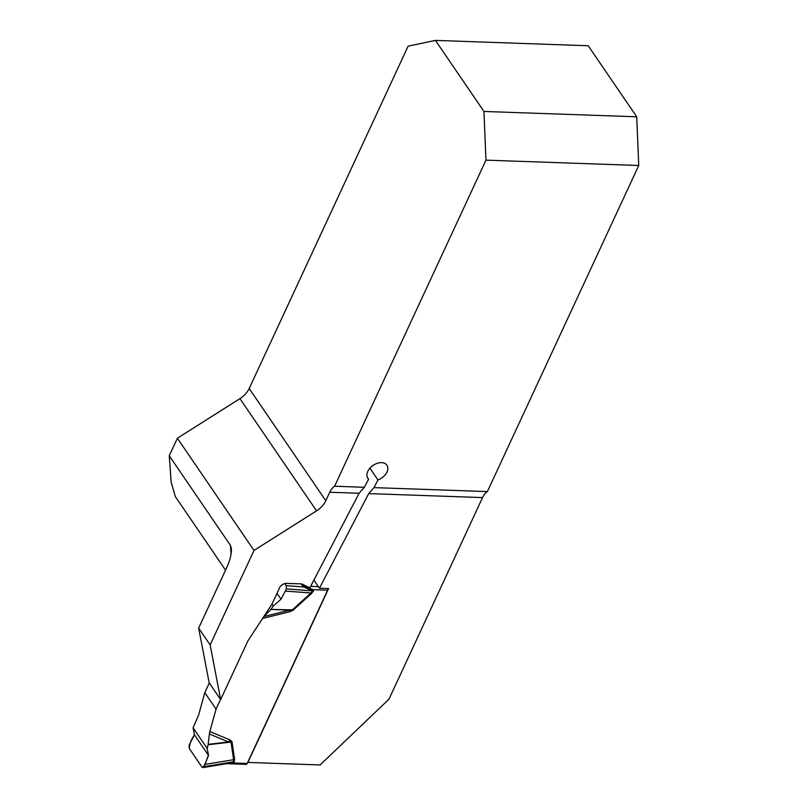 <?xml version="1.0" encoding="UTF-8"?>
<svg xmlns="http://www.w3.org/2000/svg" width="808" height="808" viewBox="0 0 808 808"><rect width="100%" height="100%" fill="white"/><g stroke="black" fill="none" stroke-linecap="round" stroke-linejoin="round"><path stroke-width="1.21" d="M231.088 553.935L230.462 545.41L231.391 548.743C231.573 553.924 230.098 560.055 226.947 567.125L198.657 628.089L209.161 682.8L220.655 699.617L247.935 640.835L272.013 604.071L273.316 605.98L281.033 599.243L285.305 591.062L310.979 593.001L312.676 590.88L303.697 586.972L286.234 585.659L284.81 583.568M369.913 468.165L377.962 479.962L373.983 487.618L368.711 493.597L319.443 588.224L328.604 588.547L247.894 762.429L320.099 764.954L388.981 699.173L482.548 497.587A18.503 10.312 -88 0 1 487.386 491.587L638.754 165.488L636.724 116.796L588.214 45.753L435.431 40.4L408.131 46.147L249.197 388.527L325.816 500.738A18.503 12.241 145.7 0 1 316.554 510.848L253.995 550.44L210.141 644.915L220.655 699.617M638.754 165.488L485.962 160.146L334.603 486.234L364.378 487.274L359.106 493.264L309.838 587.891L302.576 584.285A5.777 3.828 145.7 0 0 300.889 583.871L286.497 583.376A5.777 3.828 145.7 0 0 279.598 587.739L272.013 604.071M325.816 500.738L329.755 492.234A18.503 10.312 92 0 1 334.603 486.234M198.657 628.089L210.141 644.915M253.995 550.44L177.376 438.229L169.246 455.752L230.462 545.41M225.553 570.145L175.326 496.587L171.185 482.265L169.246 455.752M249.197 388.527A18.503 12.241 -34.3 0 1 239.936 398.637L177.376 438.229M319.443 588.224L313.898 580.094M377.962 479.962A11.564 7.656 145.7 0 0 386.911 465.206A11.564 7.656 145.7 0 0 373.054 465.408A11.564 7.656 145.7 0 0 367.812 478.245A11.564 7.656 145.7 0 0 368.61 479.144L367.256 477.174M487.386 491.587L373.983 487.618M364.378 487.274L368.61 479.144M636.724 116.796L483.941 111.453L435.431 40.4M485.962 160.146L483.941 111.453M231.997 741.603L228.533 741.966L209.383 733.987L209.848 731.543L229.916 739.896L231.997 741.603L234.593 759.227L234.158 761.833L232.997 762.974L226.604 763.671L246.147 764.358A2.313 1.293 -88 0 0 247.197 763.479L327.634 590.183A2.313 1.293 -88 0 0 327.947 588.527M292.951 610.313L289.375 611.818L289.719 610.141L270.912 609.404L292.375 609.878L310.979 593.001A9.252 1.424 47.8 0 1 311.555 593.425L292.951 610.313L289.719 610.141L263.903 616.534L270.66 609.707M209.848 731.543L216.039 709.111L220.523 699.435M209.282 682.972L204.798 692.648L198.606 715.07L193.092 727.816L207.181 748.45L208.514 755.46L204.808 764.459L233.613 759.682L231.017 742.057L208.09 744.744L207.181 748.45M302.081 584.083L303.454 586.093L313.433 589.688A9.252 6.908 -27.5 0 0 312.12 590.608M209.383 733.987L208.09 744.744M216.039 709.111L204.798 692.648M208.161 744.35L228.533 741.966L229.916 739.896M204.808 764.459L202.909 767.6L202 767.115L189.264 748.46L189.123 745.208L194.465 734.876L193.092 727.816M270.912 609.404L273.316 605.98M227.513 763.51L233.32 761.833L233.613 759.682A9.252 6.595 -8.4 0 1 234.593 759.227M285.305 591.062L286.365 588.901L286.234 585.659M234.158 761.833A9.252 4.636 24.9 0 0 233.32 761.833L203.818 766.731M247.197 763.479L232.997 762.974L232.492 762.166M304.151 586.305L303.697 586.972L301.091 583.891M327.634 590.183L313.433 589.688L313.514 590.88A9.252 4.636 24.9 0 0 312.676 590.88L286.365 588.901M194.465 734.876L208.514 755.46C206.323 758.934 205.161 767.852 202 767.115L189.264 748.46C189.739 743.491 191.476 738.956 194.465 734.876L208.514 755.46M277.003 593.335L281.033 599.243M329.755 492.234L359.106 493.264M368.711 493.597L482.548 497.587M316.554 510.848L239.936 398.637M313.514 590.88L311.555 593.425M289.375 611.818L262.59 618.453M302.546 586.012A9.252 6.121 -34.3 0 0 303.454 586.093L306.202 586.194M310.646 586.345L318.352 586.618M202.909 767.6L227.351 763.55"/></g></svg>
